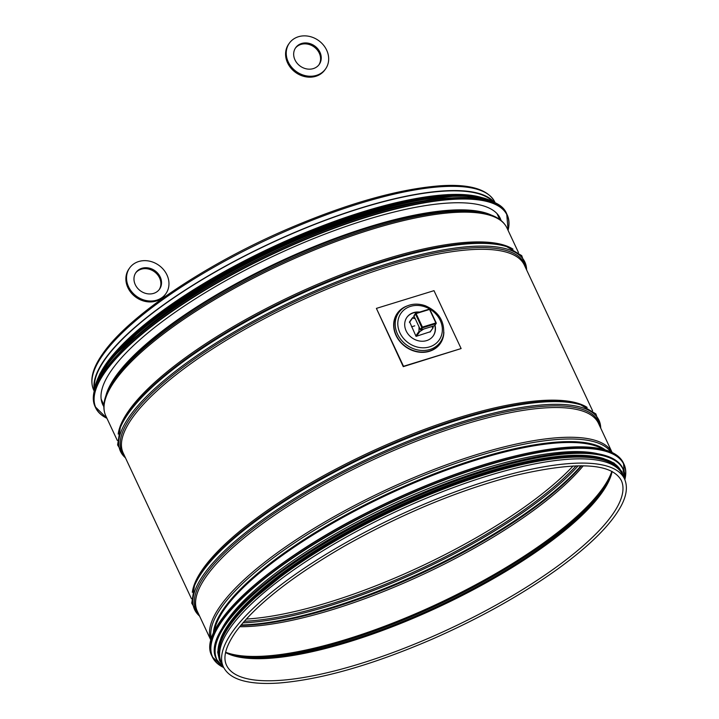 <?xml version="1.0" encoding="UTF-8"?>
<svg xmlns="http://www.w3.org/2000/svg" width="719" height="719" viewBox="0 0 719 719"><rect width="100%" height="100%" fill="white"/><g stroke="black" fill="none" stroke-linecap="round" stroke-linejoin="round"><path stroke-width="1.08" d="M94.575 388.341A220.94 62.436 -25.1 0 1 105.298 359.051A220.94 62.436 -25.1 0 1 306.806 227.564A220.94 62.436 -25.1 0 1 492.982 201.706M94.306 390.058A221.497 62.598 -25.1 0 1 104.821 359.203A221.497 62.598 -25.1 0 1 309.197 226.422A221.497 62.598 -25.1 0 1 494.474 202.605M223.33 666.783L221.344 662.532A221.497 62.598 -25.1 0 1 230.493 627.48A221.497 62.598 -25.1 0 1 441.924 491.913A221.497 62.598 -25.1 0 1 622.501 474.621L624.487 478.863C627.786 486.278 626.752 495.139 621.378 505.466C611.375 524.286 590.137 545.469 557.683 569.026C521.455 594.973 479.447 618.43 431.67 639.398C371.804 665.12 320.764 679.671 278.559 683.05C265.733 683.913 254.894 683.392 246.051 681.477C234.52 679.024 226.943 674.125 223.33 666.783A221.497 62.598 -25.1 0 1 232.48 631.722A221.497 62.598 -25.1 0 1 443.911 496.155A221.497 62.598 -25.1 0 1 624.487 478.863M433.305 326.102L432.955 327.864L431.768 326.579L423.698 329.059L418.979 332.142L419.042 326.857L415.24 318.733L412.338 317.951L414.18 316.477M429.962 332.097L433.099 327.801M430.339 331.72L416.049 336.375L409.596 321.797M597.237 453.617A220.94 62.436 154.9 0 0 391.909 504.504A220.94 62.436 154.9 0 0 221.371 629.682M604.032 458.668A220.94 62.436 154.9 0 0 393.617 508.171A220.94 62.436 154.9 0 0 220.904 638.139M619.383 470.001A220.94 62.436 154.9 0 0 394.479 510.005A220.94 62.436 154.9 0 0 219.78 657.184M103.833 406.612A219.493 62.032 -25.1 0 1 102.727 404.599A219.493 62.032 -25.1 0 1 275.179 255.317A219.493 62.032 -25.1 0 1 500.262 218.378A219.493 62.032 -25.1 0 1 501.098 220.526M120.073 352.103A220.94 62.436 -25.1 0 1 448.809 198.102M146.892 324.359A220.94 62.436 -25.1 0 1 410.297 200.96M436.19 323.029L435.93 323.658A0.557 0.476 35.3 0 0 436.19 323.029M415.852 313.277L429.216 309.134L429.881 309.431L436.127 322.903M414.234 315.416A0.557 0.476 35.3 0 0 413.982 316.045L416.103 313.574L415.708 313.322A0.557 0.476 35.3 0 0 415.456 313.951L421.783 327.46L420.309 329.554A0.557 0.476 35.3 0 0 421.01 329.886L422.493 327.792L422.43 327.082L421.783 327.46A0.557 0.476 35.3 0 0 422.493 327.792L435.93 323.658L434.456 325.752A0.557 0.476 35.3 0 0 434.761 325.321M434.456 325.752L421.01 329.886M420.309 329.554L413.982 316.045M376.397 308.388L403.251 366.654L461.122 348.562L433.997 290.665L376.397 308.388L403.521 366.286L461.122 348.562M406.819 317.465A16.106 13.832 -144.7 0 1 418.826 312.334M434.788 325.446A16.106 13.832 -144.7 0 1 433.108 336.07M435.004 325.132A16.106 13.832 -144.7 0 1 433.224 335.917A16.106 13.832 -144.7 0 1 419.258 340.968A16.106 13.832 -144.7 0 1 406.154 330.902A16.106 13.832 -144.7 0 1 406.927 317.313A16.106 13.832 -144.7 0 1 419.644 312.082M302.933 67.712A14.443 12.412 -144.6 0 1 295.689 47.688A14.443 12.412 -144.6 0 1 314.643 45.935A14.443 12.412 -144.6 0 1 319.227 64.413A14.443 12.412 -144.6 0 1 302.933 67.712M318.885 64.872A14.443 12.412 35.4 0 0 313.987 46.861A14.443 12.412 35.4 0 0 295.365 48.164M300.497 73.994A22.217 19.089 35.4 0 0 325.572 68.916A22.217 19.089 35.4 0 0 318.517 40.489A22.217 19.089 35.4 0 0 289.344 43.185A22.217 19.089 35.4 0 0 300.497 73.994M325.572 68.916L324.907 69.851A22.217 19.089 -144.6 0 1 299.841 74.92A22.217 19.089 -144.6 0 1 288.687 44.111L289.344 43.185M147.368 293.765A14.443 12.412 -144.6 0 1 135.981 272.474A14.443 12.412 -144.6 0 1 154.936 270.721A14.443 12.412 -144.6 0 1 159.519 289.2A14.443 12.412 -144.6 0 1 147.368 293.765M159.178 289.649A14.443 12.412 35.4 0 0 154.279 271.647A14.443 12.412 35.4 0 0 135.666 272.941M147.161 300.731A22.217 19.089 35.4 0 0 165.864 293.703A22.217 19.089 35.4 0 0 158.809 265.275A22.217 19.089 35.4 0 0 129.636 267.971A22.217 19.089 35.4 0 0 147.161 300.731M165.864 293.703L165.199 294.628A22.217 19.089 -144.6 0 1 146.505 301.656A22.217 19.089 -144.6 0 1 128.98 268.897L129.636 267.971M105.855 395.872A218.585 61.771 -25.1 0 1 115.696 376.28A218.585 61.771 -25.1 0 1 301.692 251.767A218.585 61.771 -25.1 0 1 491.553 215.206M115.732 377.044A218.909 61.87 -25.1 0 1 294.835 255.461A218.909 61.87 -25.1 0 1 486.637 213.588L489.028 214.334A220.841 62.409 -25.1 0 0 295.536 256.584A220.841 62.409 -25.1 0 0 114.851 379.237A220.841 62.409 -25.1 0 0 106.807 393.383L107.76 391.064A218.909 61.87 -25.1 0 1 115.732 377.044M117.314 440.459L105.774 415.834A221.497 62.598 -25.1 0 1 114.923 380.773A221.497 62.598 -25.1 0 1 326.363 245.206A221.497 62.598 -25.1 0 1 506.931 227.914C503.839 221.578 497.863 217.057 489.028 214.334M118.186 434.078A221.497 62.598 -25.1 0 1 128.872 410.54A221.497 62.598 -25.1 0 1 322.328 282.261A221.497 62.598 -25.1 0 1 513.006 249.125M128.944 412.077A222.144 62.778 -25.1 0 1 310.698 288.705A222.144 62.778 -25.1 0 1 505.331 246.204L506.706 246.635A223.258 63.092 -25.1 0 0 311.093 289.344A223.258 63.092 -25.1 0 0 128.44 413.344A223.258 63.092 -25.1 0 0 120.307 427.634L120.855 426.304A222.144 62.778 -25.1 0 1 128.944 412.077M125.448 457.823A223.258 63.092 -25.1 0 1 129.717 416.067A223.258 63.092 -25.1 0 1 355.537 274.604A223.258 63.092 -25.1 0 1 526.605 269.904M124.576 455.972A222.144 62.778 -25.1 0 1 131.128 416.741A222.144 62.778 -25.1 0 1 350.899 277.813A222.144 62.778 -25.1 0 1 525.733 268.052M191.443 598.702L123.183 452.988A221.497 62.598 -25.1 0 1 132.332 417.928A221.497 62.598 -25.1 0 1 343.763 282.36A221.497 62.598 -25.1 0 1 524.34 265.068L592.6 410.792M192.315 592.321A221.497 62.598 -25.1 0 1 202.992 568.783A221.497 62.598 -25.1 0 1 396.457 440.504A221.497 62.598 -25.1 0 1 587.126 407.376M203.073 570.32A222.144 62.778 -25.1 0 1 384.827 446.948A222.144 62.778 -25.1 0 1 579.46 404.446L580.826 404.878A223.258 63.092 -25.1 0 0 385.222 447.586A223.258 63.092 -25.1 0 0 202.56 571.587A223.258 63.092 -25.1 0 0 194.436 585.877L194.984 584.547A222.144 62.778 -25.1 0 1 203.073 570.32M199.576 616.066A223.258 63.092 -25.1 0 1 203.845 574.31A223.258 63.092 -25.1 0 1 429.665 432.847A223.258 63.092 -25.1 0 1 600.725 428.147M198.705 614.215A222.144 62.778 -25.1 0 1 205.257 574.984A222.144 62.778 -25.1 0 1 425.028 436.056A222.144 62.778 -25.1 0 1 599.862 426.295M210.955 640.368L197.312 611.231A221.497 62.598 -25.1 0 1 206.452 576.171A221.497 62.598 -25.1 0 1 417.892 440.603A221.497 62.598 -25.1 0 1 598.469 423.311L612.112 452.458M210.964 640.35A221.497 62.598 -25.1 0 1 220.382 605.892A221.497 62.598 -25.1 0 1 430.762 470.738A221.497 62.598 -25.1 0 1 612.094 452.449M211.368 638.867A220.814 62.4 -25.1 0 1 221.623 607.106A220.814 62.4 -25.1 0 1 426.978 474.1A220.814 62.4 -25.1 0 1 610.701 451.802M213.372 633.385A218.837 61.843 -25.1 0 1 224.094 608.229A218.837 61.843 -25.1 0 1 417.946 480.346A218.837 61.843 -25.1 0 1 605.209 449.833M214.271 631.408A218.495 61.753 -25.1 0 1 224.723 608.831A218.495 61.753 -25.1 0 1 414.683 482.656A218.495 61.753 -25.1 0 1 603.115 449.267M94.189 391.091L93.677 390.013A221.497 62.598 -25.1 0 1 102.826 354.952A221.497 62.598 -25.1 0 1 314.266 219.385A221.497 62.598 -25.1 0 1 494.834 202.093L495.346 203.171M573.151 465.93A220.94 62.436 -25.1 0 1 246.258 619.059M576.135 465.813A221.749 62.67 -25.1 0 1 244.253 621.279M578.211 465.768A222.863 62.984 -25.1 0 1 242.896 622.843M580.997 465.75A222.863 62.984 -25.1 0 1 241.09 624.973M581.572 465.75A221.749 62.67 -25.1 0 1 240.721 625.413M583.262 465.768A220.94 62.436 -25.1 0 1 239.661 626.725M225.64 652.241L232.848 655.036A218.45 61.735 -25.1 0 0 439.255 605.587A218.45 61.735 -25.1 0 0 609.37 478.665L611.842 471.34A220.94 62.436 -25.1 0 1 438.293 603.538A220.94 62.436 -25.1 0 1 225.667 652.259M609.856 477.533A220.427 62.292 -25.1 0 1 438.725 604.454A220.427 62.292 -25.1 0 1 231.68 654.685M612.121 471.484A217.938 61.591 -25.1 0 1 439.686 606.503A217.938 61.591 -25.1 0 1 225.577 652.555M621.27 480.373A217.938 61.591 -25.1 0 1 450.04 628.595A217.938 61.591 -25.1 0 1 226.548 665.273C222.737 657.409 225.712 646.408 235.464 632.28C255.164 605.452 291.617 576.656 344.841 545.883C402.047 513.69 458.542 490.286 514.319 475.672C575.793 461.185 611.438 462.757 621.27 480.373M409.488 322.391L412.481 318.158M418.809 331.666L415.816 335.899M416.526 336.231L419.519 331.998M606.18 450.202A227.051 64.171 154.9 0 0 390.363 501.206A227.051 64.171 154.9 0 0 213.022 634.365M211.862 655.917C196.242 627.975 267.198 562.698 366.843 512.683C414.881 488.408 461.355 470.253 506.248 458.237C572.396 441.565 611.474 443.183 623.481 463.099A227.267 64.234 154.9 0 0 390.426 501.341A227.267 64.234 154.9 0 0 211.862 655.917L212.366 656.986A227.267 64.234 154.9 0 0 223.528 667.484M624.901 479.465A227.267 64.234 154.9 0 0 623.984 464.168A227.267 64.234 154.9 0 0 390.929 502.41A227.267 64.234 154.9 0 0 212.366 656.986L223.762 667.645L216.599 659.485A224.49 63.443 154.9 0 0 223.735 667.591M624.919 479.231A227.06 64.171 154.9 0 0 391.046 502.662A227.06 64.171 154.9 0 0 223.339 667.349M605.82 455.684A224.274 63.38 154.9 0 0 392.637 506.068A224.274 63.38 154.9 0 0 217.471 637.6M216.32 658.883C200.898 631.282 270.982 566.806 369.404 517.401C416.858 493.423 462.757 475.493 507.111 463.62C572.45 447.146 611.051 448.755 622.906 468.429A224.49 63.443 154.9 0 0 392.7 506.203A224.49 63.443 154.9 0 0 216.32 658.883L216.599 659.485A224.49 63.443 154.9 0 1 392.978 506.796A224.49 63.443 154.9 0 1 623.184 469.022A224.49 63.443 154.9 0 1 624.856 479.699M624.793 479.555A224.292 63.389 154.9 0 0 393.095 507.039A224.292 63.389 154.9 0 0 223.663 667.457M621.513 472.024A221.713 62.661 154.9 0 0 393.94 508.845A221.713 62.661 154.9 0 0 219.969 660.114M622.735 475.133A221.713 62.661 154.9 0 0 394.389 509.807A221.713 62.661 154.9 0 0 221.578 663.044M106.897 418.224A227.051 64.171 -25.1 0 1 274.272 253.385A227.051 64.171 -25.1 0 1 508.054 230.305M106.924 418.287A227.267 64.234 -25.1 0 1 95.591 407.7A227.267 64.234 -25.1 0 1 274.155 253.133A227.267 64.234 -25.1 0 1 507.21 214.891A227.267 64.234 -25.1 0 1 508.081 230.368M106.96 418.35L95.088 406.63A227.267 64.234 -25.1 0 1 273.651 252.063A227.267 64.234 -25.1 0 1 506.706 213.813L508.108 230.431M95.726 386.4A227.06 64.171 -25.1 0 1 273.588 251.92A227.06 64.171 -25.1 0 1 490.753 201.356M96.211 385.016A224.274 63.38 -25.1 0 1 272.663 249.942A224.274 63.38 -25.1 0 1 489.387 200.844M95.079 388.044A224.49 63.443 -25.1 0 1 272.546 249.691A224.49 63.443 -25.1 0 1 492.434 201.904M94.243 390.866A224.49 63.443 -25.1 0 1 272.267 249.098A224.49 63.443 -25.1 0 1 495.139 203.073M96.166 382.742A224.292 63.389 -25.1 0 1 272.195 248.954A224.292 63.389 -25.1 0 1 487.671 199.352M119.39 349.128A221.713 62.661 -25.1 0 1 446.975 195.676M98.746 376.603A221.713 62.661 -25.1 0 1 271.521 247.507A221.713 62.661 -25.1 0 1 481.299 197.401M429.54 309.44L435.867 322.948L422.43 327.082L416.103 313.574L429.54 309.44M443.605 334.227L443.398 335.44A26.064 22.388 -144.7 0 1 422.296 352.076A26.064 22.388 -144.7 0 1 396.286 335.333A26.064 22.388 -144.7 0 1 403.988 307.561L405.058 306.959C411.277 303.661 418.027 303.256 425.315 305.746C438.536 311.606 444.63 321.096 443.605 334.227A25.498 21.903 -144.7 0 1 422.97 350.504A25.498 21.903 -144.7 0 1 397.526 334.119A25.498 21.903 -144.7 0 1 405.058 306.959M406.936 306.024A26.279 22.577 35.3 0 0 396.043 335.467A26.279 22.577 35.3 0 0 424.093 352.292A26.279 22.577 35.3 0 0 443.866 332.151M399.917 332.816A23.323 20.033 -144.7 0 1 421.936 305.97A23.323 20.033 -144.7 0 1 438.374 341.067A23.323 20.033 -144.7 0 1 399.917 332.816M499.777 219.511L497.036 213.651M103.895 404.95L101.154 399.099M105.774 415.834C102.889 409.399 103.239 401.912 106.807 393.383M518.471 252.54L506.931 227.914M526.748 270.209L521.733 255.649L506.706 246.635M125.591 458.12L117.61 444.953L120.307 427.634M600.868 428.452L595.853 413.892L580.826 404.878M199.711 616.372L191.739 603.196L194.436 585.877M93.677 390.013C89.444 380.216 92.526 368.047 102.916 353.496C128.521 316.225 204.681 264.871 286.054 229.703C345.938 203.935 397.041 189.322 439.345 185.862C463.045 184.109 486.736 186.769 494.834 202.093M409.372 322.13L412.391 317.861M430.106 332.052L433.063 327.873M623.481 463.099L624.874 479.753L622.906 468.429M623.58 476.931L621.998 471.718L613.972 463.009L599.97 457.635L561.467 456.565L509.025 466.361L440.405 488.875L369.341 520.871L295.815 564.316L242.68 608.013L222.791 634.212L217.659 652.034L219.439 660.303L222.423 664.85M95.088 406.63C87.502 384.989 110.645 354.377 164.507 314.805C202.875 287.474 247.246 262.911 297.639 241.126C399.782 196.647 495.247 183.956 506.706 213.813M94.198 391.046L109.036 360.911L147.125 324.17L203.828 285.272L272.195 248.954L343.862 219.672L410.046 201.014L462.659 195.262L495.301 203.153M97.541 379.138L100.229 373.143L123.866 343.008L164.669 309.125L225.748 270.802L295.77 236.623L378.967 207.072L448.036 194.561L484.022 198.102M434.68 325.59L436.163 323.496A0.557 0.557 0 0 0 436.208 322.939L429.881 309.431A0.557 0.557 0 0 0 429.216 309.134L415.771 313.277A0.557 0.557 0 0 0 415.483 313.484L414.009 315.569M414.755 325.833L411.565 326.821"/></g></svg>
